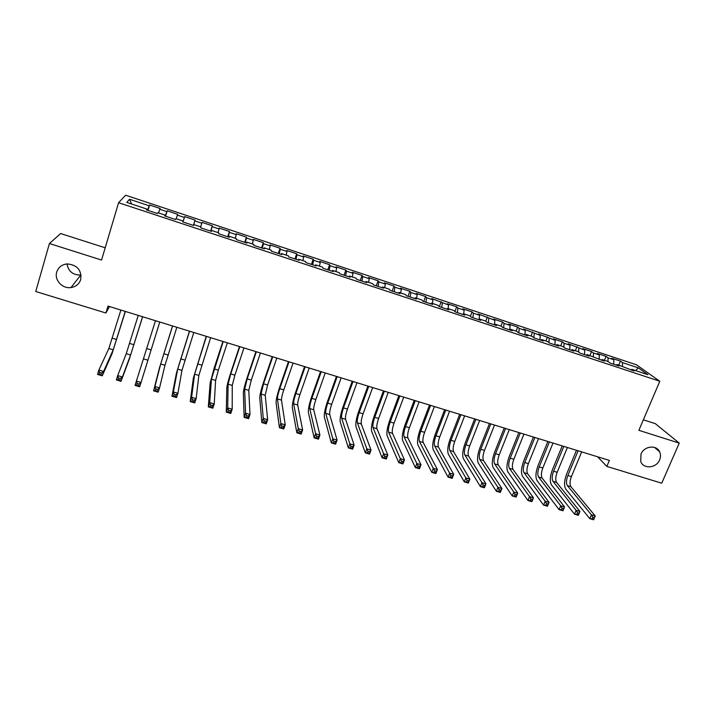 <?xml version="1.0" encoding="UTF-8"?>
<svg xmlns="http://www.w3.org/2000/svg" width="715" height="715" viewBox="0 0 715 715"><rect width="100%" height="100%" fill="white"/><g stroke="black" fill="none" stroke-linecap="round" stroke-linejoin="round"><path stroke-width="1.07" d="M81.09 275.016L80.768 275.06C72.948 275.123 68.363 271.405 67.013 263.924M80.724 279.538C79.168 284.07 75.924 286.742 70.991 287.564C62.42 288.967 54.108 279.994 56.726 272.058C58.371 267.276 61.83 264.559 67.103 263.915C77.166 264.836 81.716 270.038 80.724 279.538M659.623 459.879C656.397 468.28 643.294 469.362 640.72 461.416L641.006 454.079C644.09 445.981 656.567 444.498 659.632 451.835C660.794 454.382 660.785 457.064 659.623 459.879M105.194 247.792L60.641 233.546L49.424 243.529L35.75 291.514L105.918 313L109.449 306.538M636.475 364.802L125.59 195.213L118.583 202.72L659.811 381.265L636.475 364.802M659.811 381.265L638.87 430.323L679.25 443.121L655.315 423.646L643.357 419.821M635.564 370.593L638.307 367.859L622.506 362.621L620.432 361.12L611.808 358.26L613.845 359.752L608.045 357.831L606.043 356.347L597.365 353.469L599.322 354.935L593.486 353.004L591.555 351.539L582.814 348.643L584.709 350.1L568.175 343.79L569.989 345.22L564.081 343.263L562.294 341.842L553.437 338.901L555.18 340.313L538.592 333.985L540.263 335.371L523.657 329.025L525.248 330.393L519.206 328.391L517.651 327.041L508.606 324.038L510.126 325.379L504.048 323.368L502.565 322.036L493.466 319.015L494.896 320.338L478.21 313.965L479.568 315.252L473.41 313.215L472.088 311.928L462.855 308.871L464.133 310.14L457.931 308.085L456.688 306.824L447.393 303.741L448.591 304.992L431.833 298.584L432.941 299.808L426.649 297.717L425.568 296.51L416.157 293.382L417.185 294.58L410.848 292.48L409.856 291.3L400.364 288.154L401.312 289.325L394.93 287.207L394.019 286.045L384.473 282.881L385.322 284.025L378.905 281.898L378.083 280.763L368.466 277.572L369.235 278.689L362.764 276.553L362.031 275.436L352.343 272.227L353.022 273.318L346.507 271.164L345.863 270.082L336.113 266.847L336.694 267.911L330.133 265.739L329.579 264.684L319.757 261.422L320.257 262.468L313.644 260.278L313.188 259.25L303.294 255.961L303.696 256.98L297.038 254.772L296.671 253.771L286.706 250.465L287.019 251.448L280.316 249.231L280.039 248.257L270.002 244.932L270.216 245.88L263.469 243.645L263.29 242.698L253.181 239.346L253.298 240.276L246.496 238.024L246.416 237.112L236.236 233.733L236.254 234.627L229.399 232.357L229.426 231.472L219.165 228.076L219.085 228.943L212.185 226.655L212.301 225.797L201.979 222.374L201.791 223.205L194.838 220.908L195.061 220.077L184.658 216.627L184.372 217.44L177.365 215.117L177.695 214.321L167.212 210.845L166.818 211.622L159.767 209.281L160.196 208.521L149.641 205.017L148.005 210.416M638.307 367.859L647.906 374.678L631.774 369.342L631.041 369.968M131.614 204.025L129.54 199.271L126.787 202.434L146.924 209.093L146.387 209.879L157.372 213.508L157.827 212.695L165.076 215.09L164.656 215.912L175.55 219.514L175.899 218.665L183.094 221.042L182.79 221.9L193.595 225.475L193.837 224.599L200.969 226.95L200.781 227.844L211.506 231.392L211.64 230.48L218.719 232.822L218.629 233.742L229.283 237.264L229.309 236.316L236.334 238.64L236.352 239.596L246.925 243.091L246.845 242.117L253.816 244.423L253.941 245.406L264.434 248.874L264.246 247.864L271.173 250.161L271.405 251.171L281.817 254.612L281.522 253.575L288.404 255.854L288.735 256.899L299.067 260.314L298.673 259.25L305.502 261.502L305.931 262.584L316.191 265.971L315.699 264.872L322.474 267.115L323.001 268.223L333.19 271.584L332.6 270.458L339.33 272.683L339.956 273.818L350.064 277.161L349.376 276.008L356.052 278.215L356.776 279.377L366.813 282.693L366.035 281.513L372.667 283.703L373.48 284.892L383.446 288.181L382.57 286.974L389.148 289.155L390.059 290.37L399.953 293.633L398.988 292.399L405.521 294.562L406.522 295.804L416.344 299.049L415.29 297.789L421.77 299.934L422.86 301.203L432.611 304.429L431.467 303.142L437.911 305.269L439.09 306.565L448.77 309.765L447.536 308.451L453.927 310.56L455.196 311.883L464.804 315.056L463.49 313.724L469.835 315.816L471.194 317.165L480.73 320.32L479.327 318.953L485.628 321.044L487.067 322.411L496.55 325.54L495.057 324.154L501.313 326.228L502.842 327.622L512.244 330.732L510.671 329.32L516.891 331.376L518.491 332.797L527.84 335.88L526.177 334.441L532.353 336.479L534.042 337.927L543.32 340.992L541.577 339.536L547.708 341.556L549.477 343.03L558.692 346.069L556.878 344.585L562.964 346.596L564.805 348.089L573.957 351.11L572.063 349.608L578.104 351.601L580.035 353.121L589.115 356.124L587.14 354.595L604.175 361.093L602.119 359.547L608.081 361.513L610.163 363.077L619.119 366.035L617 364.462L633.973 370.942L631.774 369.342M129.54 199.271L149.14 205.759L149.641 205.017M597.525 456.76L606.856 466.403L609.395 460.415L108.001 306.092L105.918 313M159.767 209.281L158.542 212.927M166.818 211.622L165.335 216.136M146.924 209.093L146.7 209.978M177.365 215.117L176.194 218.763M184.372 217.44L182.942 221.954M165.076 215.09L164.825 215.975M194.838 220.908L193.443 225.422M201.791 223.205L200.683 226.861M183.094 221.042L182.826 221.918M212.185 226.655L210.845 231.168M219.085 228.943L218.021 232.59M193.837 224.599L193.559 225.457M229.399 232.357L228.121 236.88M236.254 234.627L235.235 238.283M211.64 230.48L211.336 231.338M246.496 238.024L245.272 242.546M253.298 240.276L252.323 243.931M229.309 236.316L228.988 237.166M263.469 243.645L262.298 248.168M270.216 245.88L269.287 249.535M246.845 242.117L246.505 242.948M280.316 249.231L279.199 253.745M287.019 251.448L286.134 255.103M264.246 247.864L263.889 248.695M297.038 254.772L295.974 259.295M303.696 256.98L302.856 260.626M281.522 253.575L281.147 254.397M313.644 260.278L312.634 264.791M320.257 262.468L319.453 266.114M298.673 259.25L298.28 260.054M330.133 265.739L329.177 270.261M336.694 267.911L335.943 271.566M315.699 264.872L315.288 265.667M346.507 271.164L345.595 275.686M353.022 273.318L352.307 276.973M332.6 270.458L332.171 271.244M362.764 276.553L361.906 281.067M369.235 278.689L368.556 282.345M349.376 276.008L348.929 276.785M378.905 281.898L378.101 286.42M385.322 284.025L384.688 287.68M366.035 281.513L365.571 282.282M394.93 287.207L394.171 291.729M401.312 289.325L400.713 292.971M382.57 286.974L382.087 287.734M410.848 292.48L410.142 297.002M417.185 294.58L416.622 298.235M398.988 292.399L398.487 293.15M426.649 297.717L425.988 302.239M432.941 299.808L432.423 303.455M415.29 297.789L414.772 298.53M442.344 302.919L441.736 307.441M448.591 304.992L448.108 308.639M431.467 303.142L430.931 303.875M457.931 308.085L457.368 312.598M464.133 310.14L463.695 313.787M447.536 308.451L446.982 309.175M473.41 313.215L472.892 317.728M479.568 315.252L479.13 319.194M463.49 313.724L462.918 314.439M488.783 318.309L488.309 322.822M494.896 320.338L494.44 324.851M479.327 318.953L478.746 319.668M504.048 323.368L503.619 327.881M510.126 325.379L509.715 329.892M495.057 324.154L494.458 324.851M519.206 328.391L518.822 332.904M525.248 330.393L524.881 334.906M510.671 329.32L510.063 330.008M534.266 333.378L533.926 337.838M540.263 335.371L539.941 339.875M526.177 334.441L525.552 335.129M549.227 338.338L548.941 342.583M555.18 340.313L554.894 344.818M541.577 339.536L540.942 340.206M564.081 343.263L563.849 347.32M569.989 345.22L569.757 349.724M556.878 344.585L556.216 345.256M578.837 348.151L578.65 352.03M584.709 350.1L584.513 354.604M572.063 349.608L571.392 350.27M593.486 353.004L593.352 356.731M599.322 354.935L599.17 359.439M587.14 354.595L586.461 355.239M608.045 357.831L607.947 361.468M613.845 359.752L613.729 364.248M602.119 359.547L601.422 360.19M622.506 362.621L622.434 366.259M617 364.462L616.285 365.097M679.25 443.121L661.732 483.206L606.856 466.403M49.424 243.529L101.557 260.054L118.583 202.72M149.14 205.759L147.594 210.282M620.432 361.12L618.797 365.052M606.043 356.347L604.407 360.297M591.555 351.539L589.929 355.516M576.969 346.704L575.352 350.699M562.294 341.842L560.685 345.846M547.511 336.935L545.911 340.966M532.63 332.001L531.03 336.05M517.651 327.041L516.06 331.099M502.565 322.036L500.983 326.112M487.38 317.004L485.771 321.178M472.088 311.928L470.399 316.379M456.688 306.824L454.901 311.57M441.182 301.685L439.332 306.646M425.568 296.51L423.736 301.489M409.856 291.3L408.024 296.305M394.019 286.045L392.204 291.077M378.083 280.763L376.278 285.812M362.031 275.436L360.235 280.521M345.863 270.082L344.076 275.177M329.579 264.684L327.81 269.805M313.188 259.25L311.427 264.398M296.671 253.771L294.92 258.946M280.039 248.257L278.305 253.45M263.29 242.698L261.565 247.926M246.416 237.112L244.709 242.358M229.426 231.472L227.728 236.745M212.301 225.797L210.621 231.097M184.658 216.627L182.995 221.972M195.061 220.077L193.39 225.404M167.212 210.845L165.558 216.216M578.122 450.79L567.853 475.52C566.208 480.015 566.039 483.385 567.352 485.628L591.439 514.854L595.246 515.98L593.629 519.787L589.821 518.67L565.86 489.203C563.903 485.825 564.162 480.784 566.629 474.072L576.496 450.289M581.688 451.889L571.41 476.592C569.757 481.079 569.596 484.448 570.928 486.692L595.246 515.98L594.371 517.687L592.842 517.24L592.19 518.759L593.718 519.215L594.371 517.687M592.19 518.759L589.821 518.67L591.439 514.854L592.842 517.24M593.718 519.215L593.629 519.787M563.804 446.383L553.58 471.221C551.935 475.725 551.739 479.104 552.99 481.329L576.129 510.349L579.963 511.484L578.355 515.309L574.52 514.183L551.506 484.922C549.647 481.561 549.942 476.512 552.409 469.782L562.231 445.892M567.397 447.483L557.164 472.293C555.51 476.798 555.323 480.176 556.592 482.411L579.963 511.484L579.043 513.191L577.505 512.735L576.862 514.273L578.399 514.72L579.043 513.191M576.862 514.273L574.52 514.183L576.129 510.349L577.505 512.735M578.399 514.72L578.355 515.309M549.397 441.942L539.217 466.886C537.573 471.417 537.349 474.787 538.538 477.012L560.712 505.818L564.573 506.953L562.973 510.796L559.103 509.67L537.063 480.623C535.285 477.271 535.624 472.222 538.091 465.465L547.869 441.477M553.008 443.059L542.819 467.976C541.175 472.499 540.951 475.868 542.158 478.094L564.573 506.953L563.617 508.66L562.07 508.204L561.427 509.741L562.973 510.197L563.617 508.66M561.427 509.741L559.103 509.67L560.712 505.818L562.07 508.204M562.973 510.197L562.973 510.796M534.892 437.482L524.756 462.525C523.112 467.074 522.862 470.452 523.988 472.66L545.179 501.251L549.075 502.395L547.476 506.256L543.588 505.121L522.522 476.288C520.833 472.955 521.217 467.896 523.675 461.112L533.408 437.026M538.52 438.599L528.376 463.624C526.732 468.164 526.49 471.534 527.634 473.75L549.075 502.395L548.083 504.102L546.519 503.637L545.885 505.192L547.44 505.648L548.083 504.102M545.885 505.192L543.588 505.121L545.179 501.251L546.519 503.637M547.44 505.648L547.476 506.256M520.288 432.986L510.197 458.145C508.562 462.703 508.276 466.082 509.348 468.28L529.538 496.657L533.462 497.81L531.871 501.689L527.956 500.536L507.882 471.918C506.292 468.611 506.721 463.552 509.169 456.742L518.858 432.548M523.943 434.112L513.844 459.245C512.208 463.803 511.931 467.181 513.021 469.38L533.462 497.81L532.434 499.508L530.861 499.043L530.226 500.598L531.799 501.063L532.434 499.508M530.226 500.598L527.956 500.536L529.538 496.657L530.861 499.043M531.799 501.063L531.871 501.689M505.585 428.464L495.549 453.721C493.913 458.306 493.591 461.684 494.61 463.874L513.79 492.027L517.74 493.189L516.159 497.086L512.208 495.924L493.153 467.53C491.652 464.232 492.126 459.173 494.574 452.336L504.209 428.035M509.268 429.599L499.222 454.829C497.577 459.405 497.274 462.784 498.301 464.973L517.74 493.189L516.677 494.878L515.095 494.414L514.46 495.978L516.042 496.442L516.677 494.878M514.46 495.978L512.208 495.924L513.79 492.027L515.095 494.414M516.042 496.442L516.159 497.086M490.785 423.906L480.802 449.279C479.166 453.873 478.818 457.26 479.765 459.432L497.926 487.362L501.903 488.533L500.33 492.447L496.353 491.276L478.317 463.106C476.914 459.834 477.432 454.767 479.872 447.903L489.471 423.503M494.494 425.05L484.493 450.396C482.857 454.99 482.527 458.369 483.483 460.54L501.903 488.533L500.804 490.222L499.213 489.748L498.578 491.321L500.169 491.786L500.804 490.222M498.578 491.321L496.353 491.276L497.926 487.362L499.213 489.748M500.169 491.786L500.33 492.447M475.886 419.321L465.948 444.802C464.321 449.422 463.946 452.81 464.83 454.963L481.946 482.661L485.959 483.841L484.395 487.773L480.391 486.602L463.392 458.655C462.078 455.401 462.641 450.325 465.081 443.434L474.626 418.936M479.622 420.474L469.675 445.928C468.039 450.539 467.673 453.918 468.575 456.081L485.959 483.841L484.815 485.53L483.215 485.056L482.589 486.629L484.189 487.103L484.815 485.53M482.589 486.629L480.391 486.602L481.946 482.661L483.215 485.056M484.189 487.103L484.395 487.773M460.889 414.7L451.004 440.297C449.378 444.936 448.966 448.323 449.789 450.468L465.858 477.933L469.889 479.122L468.334 483.072L464.303 481.883L448.359 454.168C447.143 450.933 447.751 445.856 450.182 438.947L459.682 414.334M464.643 415.862L454.749 441.432C453.122 446.053 452.72 449.449 453.56 451.594L469.889 479.122L468.718 480.802L467.101 480.328L466.475 481.91L468.093 482.384L468.718 480.802M466.475 481.91L464.303 481.883L465.858 477.933L467.101 480.328M468.093 482.384L468.334 483.072M445.785 410.053L435.953 435.766C434.327 440.413 433.889 443.809 434.649 445.937L449.646 473.169L453.712 474.358L452.166 478.326L448.099 477.137L433.219 449.655C432.101 446.446 432.763 441.361 435.194 434.425L444.641 409.704M449.574 411.223L439.725 436.901C438.098 441.548 437.669 444.936 438.438 447.072L453.712 474.358L452.497 476.038L450.87 475.555L450.244 477.155L451.871 477.629L452.497 476.038M450.244 477.155L448.099 477.137L449.646 473.169L450.87 475.555M451.871 477.629L452.166 478.326M430.591 405.378L420.804 431.199C419.187 435.864 418.713 439.26 419.401 441.378L433.317 468.37L437.41 469.567L435.873 473.553L431.788 472.356L417.989 445.114C416.97 441.924 417.667 436.838 420.098 429.867L429.492 405.039M434.398 406.549L424.603 432.343C422.976 437.008 422.52 440.395 423.226 442.522L437.41 469.567L436.159 471.239L434.514 470.756L433.898 472.356L435.542 472.838L436.159 471.239M433.898 472.356L431.788 472.356L433.317 468.37L434.514 470.756M435.542 472.838L435.873 473.553M415.281 400.668L405.557 426.605C403.939 431.288 403.439 434.684 404.055 436.794L416.872 463.535L420.992 464.741L419.464 468.754L415.344 467.538L402.652 440.547C401.732 437.366 402.482 432.28 404.905 425.282L414.244 400.346M419.115 401.848L409.382 427.749C407.756 432.432 407.264 435.828 407.908 437.938L420.992 464.741L419.705 466.412L418.052 465.93L417.435 467.53L419.088 468.021L419.705 466.412M417.435 467.53L415.344 467.538L416.872 463.535L418.052 465.93M419.088 468.021L419.464 468.754M399.873 395.922L390.202 421.975C388.585 426.676 388.057 430.072 388.603 432.173L400.311 458.664L404.458 459.879L402.938 463.91L398.791 462.694L387.208 435.935C386.386 432.781 387.19 427.695 389.604 420.67L398.899 395.627M403.734 397.111L394.054 423.137C392.437 427.829 391.909 431.234 392.481 433.326L404.458 459.879L403.126 461.541L401.464 461.059L400.847 462.668L402.518 463.159L403.126 461.541M400.847 462.668L398.791 462.694L400.311 458.664L401.464 461.059M402.518 463.159L402.938 463.91M384.357 391.15L374.749 417.31C373.132 422.038 372.569 425.434 373.051 427.516L383.615 453.757L387.798 454.981L386.288 459.03L382.114 457.806L371.657 431.306C370.942 428.169 371.791 423.074 374.204 416.023L383.446 390.864M388.245 392.347L378.619 418.481C377.002 423.2 376.447 426.605 376.948 428.678L387.798 454.981L386.422 456.644L384.75 456.152L384.143 457.77L385.823 458.261L386.422 456.644M384.143 457.77L382.114 457.806L383.615 453.757L384.75 456.152M385.823 458.261L386.288 459.03M368.743 386.341L359.18 412.627C357.572 417.363 356.973 420.769 357.384 422.833L366.804 448.814L371.022 450.048L369.521 454.114L365.311 452.881L355.999 426.632C355.391 423.521 356.293 418.427 358.698 411.348L367.885 386.082M372.658 387.548L363.086 413.797C361.468 418.534 360.878 421.939 361.316 424.004L371.022 450.048L369.601 451.701L367.912 451.21L367.313 452.836L369.003 453.337L369.601 451.701M367.313 452.836L365.311 452.881L366.804 448.814L367.912 451.21M369.003 453.337L369.521 454.114M353.013 381.497L343.513 407.899C341.904 412.662 341.269 416.067 341.618 418.114L349.867 443.827L354.113 445.079L352.629 449.163L348.384 447.921L340.242 421.939C339.732 418.847 340.689 413.744 343.093 406.638L352.218 381.256M356.955 382.713L347.445 409.087C345.828 413.842 345.211 417.247 345.568 419.294L354.113 445.079L352.656 446.732L350.958 446.231L350.359 447.867L352.057 448.368L352.656 446.732M350.359 447.867L348.384 447.921L349.867 443.827L350.958 446.231M352.057 448.368L352.629 449.163M337.176 376.626L327.738 403.144C326.129 407.925 325.468 411.331 325.736 413.368L332.806 438.813L337.087 440.074L335.603 444.176L331.331 442.925L324.369 417.203C323.975 414.137 324.976 409.034 327.372 401.893L336.443 376.403M341.144 377.851L331.689 404.332C330.089 409.114 329.427 412.519 329.713 414.557L337.087 440.074L335.585 441.718L333.869 441.218L333.27 442.862L334.986 443.363L335.585 441.718M333.27 442.862L331.331 442.925L332.806 438.813L333.869 441.218M334.986 443.363L335.603 444.176M321.232 371.72L311.847 398.353C310.247 403.153 309.55 406.567 309.747 408.587L315.619 433.764L319.927 435.033L318.461 439.153L314.153 437.893L308.388 412.439C308.102 409.391 309.157 404.288 311.543 397.12L320.561 371.514M325.227 372.953L315.833 399.56C314.234 404.35 313.536 407.756 313.751 409.784L319.927 435.033L318.381 436.668L316.656 436.159L316.066 437.812L317.791 438.322L318.381 436.668M316.066 437.812L314.153 437.893L315.619 433.764L316.656 436.159M317.791 438.322L318.461 439.153M305.171 366.777L295.858 393.536C294.258 398.353 293.516 401.767 293.642 403.769L298.298 428.669L302.642 429.947L301.185 434.085L296.841 432.816L292.292 407.639C292.113 404.619 293.221 399.506 295.608 392.312L304.563 366.589M309.202 368.019L299.862 394.743C298.262 399.56 297.538 402.965 297.681 404.976L302.642 429.947L301.051 431.583L299.308 431.074L298.727 432.736L300.47 433.245L301.051 431.583M298.727 432.736L296.841 432.816L298.298 428.669L299.308 431.074M300.47 433.245L301.185 434.085M289.003 361.799L279.753 388.683C278.153 393.518 277.384 396.932 277.429 398.916L280.852 423.539L285.222 424.826L283.775 428.991L279.404 427.704L276.088 402.813C276.026 399.81 277.188 394.698 279.565 387.476L288.467 361.629M293.061 363.05L283.784 389.898C282.193 394.734 281.424 398.139 281.495 400.132L285.222 424.826L283.596 426.453L281.835 425.943L281.254 427.615L283.015 428.124L283.596 426.453M281.254 427.615L279.404 427.704L280.852 423.539L281.835 425.943M283.015 428.124L283.775 428.991M272.728 356.785L263.531 383.794L261.1 394.036L263.272 418.373L267.678 419.669L266.239 423.852L261.833 422.556L259.768 397.942C259.822 394.966 261.038 389.854 263.415 382.605L272.245 356.642M276.803 358.045L267.598 385.019L265.194 395.261L267.678 419.669L265.998 421.287L264.237 420.769L263.656 422.449L265.426 422.967L265.998 421.287M263.656 422.449L261.833 422.556L263.272 418.373L264.237 420.769M265.426 422.967L266.239 423.852M256.328 351.744L247.202 378.87L244.664 389.121L245.558 413.163L250 414.468L248.57 418.677L244.137 417.372L243.341 393.044C243.502 390.095 244.771 384.974 247.14 377.69L255.916 351.619M260.439 353.004L251.296 380.103L248.784 390.354L250 414.468L248.275 416.085L246.496 415.567L245.924 417.247L247.703 417.775L248.275 416.085M245.924 417.247L244.137 417.372L245.558 413.163L246.496 415.567M247.703 417.775L248.57 418.677M239.811 346.659L230.757 373.909L228.103 384.169L227.71 407.916L232.187 409.23L230.766 413.458L226.298 412.144L226.789 388.111C227.075 385.179 228.398 380.058 230.766 372.756L239.471 346.552M243.958 347.937L234.878 375.152L232.25 385.412L232.187 409.23L230.418 410.848L228.621 410.321L228.049 412.01L229.846 412.537L230.418 410.848M228.049 412.01L226.298 412.144L227.71 407.916L228.621 410.321M229.846 412.537L230.766 413.458M223.187 341.538L211.425 379.182L209.727 402.625L214.241 403.957L212.829 408.202L208.324 406.88L210.121 383.142L214.268 367.778L222.91 341.457M227.352 342.825L218.343 370.173L215.608 380.434L214.241 403.957L212.418 405.557L210.612 405.03L210.049 406.737L211.855 407.264L212.418 405.557M210.049 406.737L208.324 406.88L209.727 402.625L210.612 405.03M211.855 407.264L212.829 408.202M206.438 336.39L194.632 374.159L191.602 397.299L196.151 398.639L194.757 402.903L190.217 401.571L193.345 378.137L206.233 336.327M210.639 337.677L198.841 375.42L196.151 398.639L194.283 400.239L192.46 399.703L191.906 401.419L193.72 401.946L194.283 400.239M191.906 401.419L190.217 401.571L191.602 397.299L192.46 399.703M193.72 401.946L194.757 402.903M189.573 331.197L177.722 369.101L173.343 391.936L177.928 393.277L176.542 397.567L171.966 396.226L176.435 373.096L189.439 331.152M193.801 332.493L181.959 370.37L177.928 393.277L176.006 394.877L174.174 394.331L173.62 396.056L175.452 396.593L176.006 394.877M173.62 396.056L171.966 396.226L173.343 391.936L174.174 394.331M175.452 396.593L176.542 397.567M172.592 325.969L160.687 364.007L154.941 386.52L159.561 387.879L158.185 392.186L153.573 390.837L159.418 368.019L172.521 325.951M176.846 327.282L164.959 365.285L159.561 387.879L157.595 389.469L155.745 388.924L155.191 390.649L157.041 391.194L157.595 389.469M155.191 390.649L153.573 390.837L154.941 386.52L155.745 388.924M157.041 391.194L158.185 392.186M159.767 322.018L139.693 386.77L135.046 385.403L136.395 381.068L141.052 382.436L139.032 384.018L137.173 383.472L136.628 385.206L138.487 385.76L139.032 384.018M155.477 320.704L136.395 381.068L137.173 383.472M135.046 385.403L136.628 385.206M138.487 385.76L139.693 386.77M138.245 315.395L126.251 353.702L117.707 375.572L122.399 376.957L121.05 381.31L129.326 359.055L142.634 316.745M142.571 316.727L130.586 354.998L122.399 376.957L120.334 378.53L118.449 377.976L117.912 379.728L119.789 380.273L120.334 378.53M119.789 380.273L121.05 381.31L116.366 379.933L117.707 375.572L118.449 377.976M116.366 379.933L117.912 379.728M120.889 310.06L108.85 348.5L98.876 370.039L103.595 371.425L102.263 375.804L111.969 353.88L125.384 311.436M125.241 311.391L113.211 349.805L103.595 371.425L101.485 372.998L99.591 372.444L99.054 374.195L100.949 374.749L101.485 372.998M100.949 374.749L102.263 375.804L97.544 374.419L98.876 370.039L99.591 372.444M97.544 374.419L99.054 374.195M571.41 476.592L567.853 475.52M570.928 486.692L567.352 485.628M557.164 472.293L553.58 471.221M556.592 482.411L552.99 481.329M542.819 467.976L539.217 466.886M542.158 478.094L538.538 477.012M528.376 463.624L524.756 462.525M527.634 473.75L523.988 472.66M513.844 459.245L510.197 458.145M513.021 469.38L509.348 468.28M499.222 454.829L495.549 453.721M498.301 464.973L494.61 463.874M484.493 450.396L480.802 449.279M483.483 460.54L479.765 459.432M469.675 445.928L465.948 444.802M468.575 456.081L464.83 454.963M454.749 441.432L451.004 440.297M453.56 451.594L449.789 450.468M439.725 436.901L435.953 435.766M438.438 447.072L434.649 445.937M424.603 432.343L420.804 431.199M423.226 442.522L419.401 441.378M409.382 427.749L405.557 426.605M407.908 437.938L404.055 436.794M394.054 423.137L390.202 421.975M392.481 433.326L388.603 432.173M378.619 418.481L374.749 417.31M376.948 428.678L373.051 427.516M363.086 413.797L359.18 412.627M361.316 424.004L357.384 422.833M347.445 409.087L343.513 407.899M345.568 419.294L341.618 418.114M331.689 404.332L327.738 403.144M329.713 414.557L325.736 413.368M315.833 399.56L311.847 398.353M313.751 409.784L309.747 408.587M299.862 394.743L295.858 393.536M297.681 404.976L293.642 403.769M283.784 389.898L279.753 388.683M281.495 400.132L277.429 398.916M267.598 385.019L263.531 383.794M265.194 395.261L261.1 394.036M251.296 380.103L247.202 378.87M248.784 390.354L244.664 389.121M234.878 375.152L230.757 373.909M232.25 385.412L228.103 384.169M218.343 370.173L214.187 368.922M215.608 380.434L211.425 379.182M201.693 365.151L197.51 363.89M198.841 375.42L194.632 374.159M184.926 360.101L180.716 358.832M181.959 370.37L177.722 369.101M168.043 355.006L163.798 353.728M164.959 365.285L160.687 364.007M151.035 349.885L146.763 348.598M147.835 360.163L143.527 358.876M133.902 344.719L129.603 343.423M130.586 354.998L126.251 353.702M116.652 339.518L112.318 338.213M113.211 349.805L108.85 348.5M70.991 287.564L80.768 275.06M659.632 451.835L654.609 447.447"/></g></svg>
